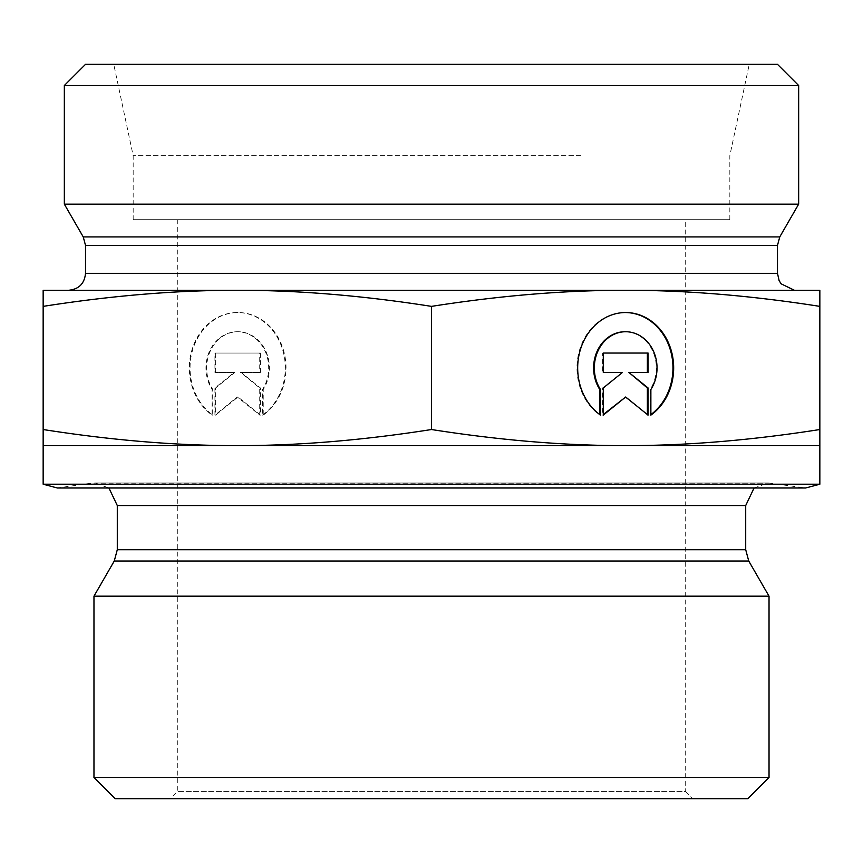<?xml version="1.0" encoding="UTF-8"?>
<svg xmlns="http://www.w3.org/2000/svg" width="863" height="863" viewBox="0 0 863 863"><rect width="100%" height="100%" fill="white"/><g stroke="black" fill="none" stroke-linecap="round" stroke-linejoin="round"><path stroke-width="0.65" stroke-dasharray="4.32 3.24" d="M262.525 415.114A55.415 47.994 90 0 0 283.496 352.827A55.415 47.994 90 0 0 237.325 312.535A55.415 47.994 90 0 0 191.155 352.827A55.415 47.994 90 0 0 212.125 415.114L212.125 389.504A36.214 31.359 -90 0 1 209.321 351.662A36.214 31.359 -90 0 1 237.325 331.737A36.214 31.359 -90 0 1 265.329 351.662A36.214 31.359 -90 0 1 262.525 389.504L262.525 415.114L263.226 415.114L263.226 389.504A36.214 31.359 90 0 0 266.041 351.662A36.214 31.359 90 0 0 238.026 331.737A36.214 31.359 90 0 0 210.022 351.662A36.214 31.359 90 0 0 212.827 389.504L212.827 415.114A55.415 47.994 -90 0 1 191.866 352.827A55.415 47.994 -90 0 1 238.026 312.535A55.415 47.994 -90 0 1 284.197 352.827A55.415 47.994 -90 0 1 263.226 415.114M212.125 415.114L212.827 415.114M262.525 389.504L263.226 389.504M212.125 389.504L212.827 389.504M260.432 353.043L260.432 372.438L241.241 372.438L260.432 387.951L260.432 415.114L238.026 397.002L215.631 415.114L215.631 387.951L234.822 372.438L215.631 372.438L215.631 353.043L260.432 353.043L214.93 353.043L214.93 372.438L234.121 372.438L214.93 387.951L214.93 415.114L237.325 397.002L259.72 415.114L259.72 387.951L240.529 372.438L259.72 372.438L259.72 353.043M259.72 372.438L260.432 372.438M240.529 372.438L241.241 372.438M259.72 387.951L260.432 387.951M259.72 415.114L260.432 415.114M237.325 397.002L238.026 397.002M214.93 415.114L215.631 415.114M214.93 387.951L215.631 387.951M234.121 372.438L234.822 372.438M214.93 372.438L215.631 372.438M214.93 353.043L215.631 353.043M600.475 415.114L599.774 414.596M650.875 415.114L650.173 415.114A55.415 47.994 90 0 0 650.875 414.596M625.319 312.535A55.415 47.994 90 0 0 624.974 312.535A55.415 47.994 90 0 0 578.803 352.827A55.415 47.994 90 0 0 599.774 415.114M625.319 331.748A36.214 31.359 -90 0 1 653.054 351.845A36.214 31.359 -90 0 1 650.173 389.504L650.173 415.114M650.875 389.504L650.173 389.504M602.568 353.043L603.28 353.043L602.568 353.043L602.568 372.438L603.28 372.438L602.568 372.438M622.471 372.438L602.568 387.951L602.568 415.114L603.28 414.542M603.28 387.951L602.568 387.951M603.28 415.114L602.568 415.114M624.974 397.002L647.369 414.542M648.07 415.114L647.369 415.114M628.178 372.438L648.07 372.438M648.07 353.043L647.369 353.043M431.5 429.526C362.784 440.313 298.059 445.675 237.325 445.621L625.675 445.621C564.941 445.675 500.216 440.313 431.5 429.526L431.5 306.376C500.216 295.599 564.941 290.227 625.675 290.281L43.15 290.281L43.15 306.376C111.866 295.599 176.591 290.227 237.325 290.281C298.059 290.227 362.784 295.599 431.5 306.376M43.15 429.526L43.15 445.621L237.325 445.621C176.591 445.675 111.866 440.313 43.15 429.526L43.15 306.376M819.85 445.621L819.85 429.526C751.134 440.313 686.409 445.675 625.675 445.621L819.85 445.621M819.85 306.376L819.85 290.281L625.675 290.281C686.409 290.227 751.134 295.599 819.85 306.376L819.85 429.526M93.97 596.171L769.03 596.171M754.079 487.983L768.307 482.946L805.729 487.983L57.271 487.983L91.554 483.172L771.446 483.172L94.693 482.946L768.307 482.946L94.693 482.946L108.921 487.983M685.697 219.677L177.303 219.677L685.697 219.677L685.697 791.608L177.303 791.608L685.697 791.608L692.752 798.663L170.248 798.663L692.752 798.663M747.854 798.663L115.146 798.663M93.97 777.487L769.03 777.487M819.85 484.208L43.15 484.208M798.663 204.164L64.337 204.164M237.325 290.281L625.675 290.281M794.435 290.281L68.565 290.281M798.663 85.513L64.337 85.513M85.513 64.337L777.487 64.337M590.368 64.337L113.754 64.337L590.368 64.337M580.659 155.685L133.172 155.685L580.659 155.685M133.172 219.677L729.828 219.677L133.172 219.677L133.172 155.685L113.754 64.337M117.292 549.72L745.708 549.72M748.739 561.015L114.261 561.015M745.708 505.545L117.292 505.545M83.247 236.926L779.753 236.926M777.487 245.394L85.513 245.394M85.513 273.334L777.487 273.334M237.325 312.535L238.026 312.535M237.325 331.737L238.026 331.737M625.675 312.535L624.974 312.535M177.303 219.677L177.303 791.608L170.248 798.663M729.828 219.677L729.828 155.685L749.246 64.337"/><path stroke-width="1.29" d="M600.475 415.114A55.415 47.994 -90 0 1 579.505 352.827A55.415 47.994 -90 0 1 625.675 312.535A55.415 47.994 -90 0 1 671.846 352.827A55.415 47.994 -90 0 1 650.875 415.114L650.875 389.504A36.214 31.359 90 0 0 653.679 351.662A36.214 31.359 90 0 0 625.675 331.737A36.214 31.359 90 0 0 597.671 351.662A36.214 31.359 90 0 0 600.475 389.504L600.475 415.114M650.875 414.596A55.415 47.994 90 0 0 671.069 352.557A55.415 47.994 90 0 0 625.319 312.535M599.774 414.596L599.774 389.504A36.214 31.359 -90 0 1 596.959 351.662A36.214 31.359 -90 0 1 624.974 331.737A36.214 31.359 -90 0 1 625.319 331.748M600.475 389.504L599.774 389.504M603.28 372.438L603.28 353.043L648.07 353.043L648.07 372.438L628.879 372.438L648.07 387.951L648.07 415.114L625.675 397.002L603.28 415.114L603.28 387.951L622.471 372.438L603.28 372.438L621.759 372.438M603.28 414.542L625.675 397.002M647.369 414.542L647.369 387.951L628.879 372.438M648.07 387.951L647.369 387.951M647.369 372.438L647.369 353.043L603.28 353.043M43.15 445.621L43.15 429.526C111.866 440.313 176.591 445.675 237.325 445.621L43.15 445.621L43.15 484.208L819.85 484.208L819.85 445.621L237.325 445.621C298.059 445.675 362.784 440.313 431.5 429.526C500.216 440.313 564.941 445.675 625.675 445.621C686.409 445.675 751.134 440.313 819.85 429.526L819.85 445.621M431.5 306.376C362.784 295.599 298.059 290.227 237.325 290.281L819.85 290.281L819.85 306.376C751.134 295.599 686.409 290.227 625.675 290.281C564.941 290.227 500.216 295.599 431.5 306.376L431.5 429.526M43.15 306.376L43.15 290.281L237.325 290.281C176.591 290.227 111.866 295.599 43.15 306.376L43.15 429.526M819.85 306.376L819.85 429.526M600.27 596.171L93.97 596.171L114.261 561.015L748.739 561.015L769.03 596.171L600.27 596.171M43.15 484.208L57.271 487.983L805.729 487.983L819.85 484.208M93.97 777.487L115.146 798.663L747.854 798.663L769.03 777.487L93.97 777.487L93.97 596.171M85.513 245.394L777.487 245.394L777.487 273.334L85.513 273.334L85.513 245.394L83.247 236.926L64.337 204.164L798.663 204.164L779.753 236.926L83.247 236.926M85.513 273.334C84.509 283.625 78.867 289.278 68.565 290.281L237.325 290.281M625.675 290.281L794.435 290.281L781.123 283.83L779.095 280.551L777.487 273.334M798.663 85.513L777.487 64.337L85.513 64.337L64.337 85.513L798.663 85.513L798.663 204.164M117.292 549.72L117.292 505.545L745.708 505.545L745.708 549.72L117.292 549.72L114.261 561.015M625.675 331.737L624.974 331.737M745.708 549.72L748.739 561.015M745.708 505.545L754.079 487.983M117.292 505.545L108.921 487.983M769.03 777.487L769.03 596.171M779.753 236.926L777.487 245.394M64.337 85.513L64.337 204.164"/></g></svg>
